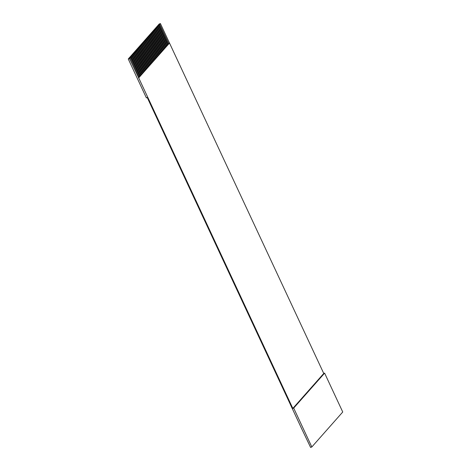<?xml version="1.0" encoding="UTF-8"?>
<svg xmlns="http://www.w3.org/2000/svg" width="471" height="471" viewBox="0 0 471 471"><rect width="100%" height="100%" fill="white"/><g stroke="black" fill="none" stroke-linecap="round" stroke-linejoin="round"><path stroke-width="0.71" d="M160.393 23.55L323.754 373.462L324.607 373.12L342.741 412.007L311.826 446.967L310.613 447.45L301.375 428.074L147.246 97.538L146.393 97.88L128.259 58.993L159.174 24.033L160.393 23.55L159.51 24.41L168.618 43.944M128.259 58.993L129.472 58.51L138.704 77.886L292.832 408.422L293.692 408.08L311.826 446.967M159.698 24.333L168.765 43.779L168.017 44.621L158.951 25.175L158.633 25.54L167.7 44.981L166.952 45.828L157.885 26.382L157.567 26.747L166.634 46.187L165.886 47.029L156.819 27.589L156.502 27.948L165.568 47.394L164.821 48.236L155.754 28.796L155.436 29.155L164.503 48.601L163.755 49.443L154.688 29.997L154.37 30.362L163.437 49.802L162.689 50.65L153.623 31.204L153.305 31.569L162.371 51.009L161.624 51.851L152.557 32.411L152.239 32.77L161.306 52.216L160.558 53.058L151.491 33.618L151.173 33.977L160.234 53.423L159.492 54.265L150.426 34.819L150.102 35.184L159.169 54.624L158.427 55.472L149.36 36.026L149.036 36.391L158.103 55.831L157.361 56.673L148.294 37.233L147.971 37.592L157.037 57.038L156.29 57.88L147.229 38.439L146.905 38.799L155.972 58.245L155.224 59.087L146.157 39.641L145.839 40.006L154.906 59.446L154.158 60.294L145.092 40.847L144.774 41.212L153.84 60.653L153.093 61.495L144.026 42.054L143.708 42.414L152.775 61.86L152.027 62.702L142.96 43.261L142.642 43.62L151.709 63.067L150.961 63.909L141.895 44.468L141.577 44.827L150.643 64.268L149.896 65.116L140.829 45.669L140.511 46.034L149.578 65.475L148.83 66.317L139.763 46.876L139.445 47.235L148.512 66.682L147.764 67.524L138.698 48.083L138.374 48.442L147.441 67.889L146.699 68.731L137.632 49.29L137.308 49.649L146.375 69.09L145.633 69.938L136.566 50.491L136.243 50.856L145.309 70.297L144.568 71.145L135.501 51.698L135.177 52.057L144.244 71.504L143.496 72.346L134.429 52.905L134.111 53.264L143.178 72.711L142.43 73.553L133.364 54.112L133.046 54.471L142.112 73.912L141.365 74.759L132.298 55.313L131.98 55.678L141.047 75.119L140.299 75.966L131.232 56.52L130.914 56.885L139.981 76.326L139.233 77.167L130.167 57.727L129.472 58.51M168.017 44.621L167.7 44.981M166.952 45.828L166.634 46.187M165.886 47.029L165.568 47.394M164.821 48.236L164.503 48.601M163.755 49.443L163.437 49.802M162.689 50.65L162.371 51.009M161.624 51.851L161.306 52.216M160.558 53.058L160.234 53.423M159.492 54.265L159.169 54.624M158.427 55.472L158.103 55.831M157.361 56.673L157.037 57.038M156.29 57.88L155.972 58.245M155.224 59.087L154.906 59.446M154.158 60.294L153.84 60.653M153.093 61.495L152.775 61.86M152.027 62.702L151.709 63.067M150.961 63.909L150.643 64.268M149.896 65.116L149.578 65.475M148.83 66.317L148.512 66.682M147.764 67.524L147.441 67.889M146.699 68.731L146.375 69.09M145.633 69.938L145.309 70.297M144.568 71.145L144.244 71.504M143.496 72.346L143.178 72.711M142.43 73.553L142.112 73.912M141.365 74.759L141.047 75.119M140.299 75.966L139.981 76.326M139.233 77.167L138.539 77.951M323.754 373.462L292.832 408.422M169.625 42.926L138.704 77.886M130.167 57.727L130.726 56.956L139.834 76.49M131.232 56.52L131.792 55.755L140.9 75.289M132.298 55.313L132.857 54.548L141.965 74.082M133.364 54.112L133.923 53.341L143.031 72.875M134.429 52.905L134.989 52.134L144.097 71.669M135.501 51.698L136.054 50.933L145.162 70.467M136.566 50.491L137.12 49.726L146.228 69.261M137.632 49.29L138.186 48.519L147.293 68.054M138.698 48.083L139.251 47.312L148.359 66.847M139.763 46.876L140.317 46.111L149.431 65.646M140.829 45.669L141.382 44.904L150.496 64.439M141.895 44.468L142.454 43.697L151.562 63.232M142.96 43.261L143.52 42.49L152.628 62.025M144.026 42.054L144.585 41.289L153.693 60.818M145.092 40.847L145.651 40.082L154.759 59.617M146.157 39.641L146.716 38.875L155.824 58.41M147.229 38.439L147.782 37.668L156.89 57.203M148.294 37.233L148.848 36.467L157.956 55.996M149.36 36.026L149.913 35.26L159.021 54.795M150.426 34.819L150.979 34.053L160.087 53.588M151.491 33.618L152.045 32.846L161.159 52.381M152.557 32.411L153.11 31.645L162.224 51.174M153.623 31.204L154.182 30.438L163.29 49.973M154.688 29.997L155.247 29.231L164.355 48.766M155.754 28.796L156.313 28.024L165.421 47.559M156.819 27.589L157.379 26.818L166.487 46.352M157.885 26.382L158.444 25.617L167.552 45.151M158.951 25.175L159.51 24.41M169.46 42.991L168.765 43.779M324.607 373.12L293.692 408.08"/></g></svg>

